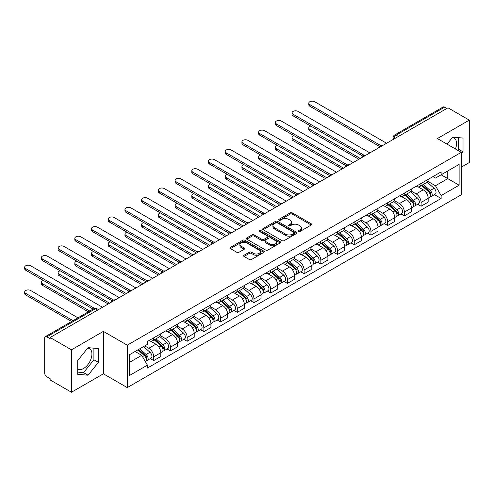 <?xml version="1.0" encoding="UTF-8"?>
<svg xmlns="http://www.w3.org/2000/svg" width="494" height="494" viewBox="0 0 494 494"><rect width="100%" height="100%" fill="white"/><g stroke="black" fill="none" stroke-linecap="round" stroke-linejoin="round"><path stroke-width="0.74" d="M298.58 231.464A1.044 0.599 0 0 0 300.056 231.464L311.226 225.011A1.488 0.858 0 0 0 311.665 224.406A1.488 0.858 0 0 0 311.226 223.801L292.3 212.871A1.488 0.858 0 0 0 290.2 212.871L279.024 219.324A1.044 0.599 0 0 0 278.721 219.75A1.044 0.599 0 0 0 279.024 220.17A1.044 0.599 0 0 0 280.499 220.17L281.944 219.336A4.761 2.748 0 0 1 288.675 219.336L290.25 220.25A4.761 2.748 0 0 1 291.645 222.189A4.761 2.748 0 0 1 290.25 224.134L288.805 224.968A1.044 0.599 0 0 0 288.502 225.394A1.044 0.599 0 0 0 288.805 225.82A1.044 0.599 0 0 0 290.274 225.82L291.719 224.986A4.761 2.748 0 0 1 298.45 224.986L300.031 225.894A4.761 2.748 0 0 1 301.42 227.839A4.761 2.748 0 0 1 300.031 229.778L298.58 230.612A1.044 0.599 0 0 0 298.277 231.038A1.044 0.599 0 0 0 298.58 231.464L298.58 230.612M452.362 137.56A11.819 6.823 -60 0 1 454.103 138.092A11.819 6.823 -60 0 1 455.431 148.978M87.728 348.079A11.819 6.823 -60 0 1 89.476 348.61A11.819 6.823 -60 0 1 91.285 358.082A11.819 6.823 -60 0 1 83.566 368.493A11.819 6.823 -60 0 1 77.725 369.117M244.036 255.244A1.488 0.858 0 0 0 243.604 255.849A1.488 0.858 0 0 0 244.036 256.46L249.347 259.523A1.488 0.858 0 0 0 251.452 259.523L263.858 252.36A1.488 0.858 0 0 0 264.296 251.755A1.488 0.858 0 0 0 263.858 251.15L244.931 240.22A1.488 0.858 0 0 0 242.832 240.22L230.42 247.383A1.488 0.858 0 0 0 229.988 247.988A1.488 0.858 0 0 0 230.42 248.599L236.836 252.298A1.488 0.858 0 0 0 238.942 252.298L244.252 249.235A1.488 0.858 0 0 0 244.684 248.63A1.488 0.858 0 0 0 244.252 248.019L241.066 246.185A3.977 2.297 0 0 1 239.905 244.561A3.977 2.297 0 0 1 242.356 242.437A3.977 2.297 0 0 1 246.691 242.937L259.152 250.131A3.977 2.297 0 0 1 260.319 251.755A3.977 2.297 0 0 1 257.862 253.873A3.977 2.297 0 0 1 253.527 253.379L251.452 252.181A1.488 0.858 0 0 0 249.347 252.181L244.036 255.244L244.036 256.46M127.267 345.176L103.382 331.388L71.463 349.814L50.141 337.507L447.984 107.816L469.3 120.128L437.381 138.555L461.266 152.35L127.267 345.176L127.267 387.605L461.266 194.772L461.266 152.35M282.049 240.646A1.488 0.858 0 0 0 284.149 240.646L296.561 233.483A1.488 0.858 0 0 0 296.993 232.878A1.488 0.858 0 0 0 296.561 232.266L277.634 221.343A1.488 0.858 0 0 0 275.529 221.343L263.123 228.506A1.488 0.858 0 0 0 262.685 229.111A1.488 0.858 0 0 0 263.123 229.716L282.049 240.646M259.912 231.686A1.044 0.599 0 0 1 260.968 231.834L260.968 230.599L280.209 241.708A1.488 0.858 0 0 1 280.641 242.313A1.488 0.858 0 0 1 280.209 242.924L267.804 250.088A1.488 0.858 0 0 1 265.698 250.088L246.772 239.158L252.082 236.113L252.082 234.878L246.772 237.941A1.488 0.858 0 0 0 246.339 238.553A1.488 0.858 0 0 0 246.772 239.158L246.772 237.941M252.082 236.113A1.488 0.858 0 0 1 254.188 236.113L254.188 234.878A1.488 0.858 0 0 0 252.082 234.878M254.188 234.878L261.863 239.312A1.488 0.858 0 0 0 263.963 239.312L267.489 237.274A1.488 0.858 0 0 0 267.921 236.669A1.488 0.858 0 0 0 267.489 236.064L259.492 231.451A1.044 0.599 0 0 1 259.189 231.025A1.044 0.599 0 0 1 259.832 230.47A1.044 0.599 0 0 1 260.968 230.599M71.463 349.814L71.463 392.242L50.141 379.935L50.141 378.7L46.825 376.78A3.032 1.748 -120 0 1 44.682 373.069L44.682 338.063A3.032 1.748 -120 0 1 45.306 336.68L93.835 308.664A3.032 1.748 60 0 1 95.348 308.812L46.825 336.828A3.032 1.748 -120 0 0 45.306 336.68M461.266 167.188L469.3 162.551L469.3 120.128M71.463 392.242L103.382 373.81L127.267 387.605M50.141 337.507L50.141 338.748L46.825 336.828M398.386 136.455L396.139 135.152A3.032 1.748 60 0 0 394.626 135.004L443.149 106.988A3.032 1.748 60 0 1 444.662 107.136L396.139 135.152A3.032 1.748 120 0 0 393.996 138.863L393.996 138.987M446.909 108.439L444.662 107.136M421.098 183.453A6.972 4.026 60 0 1 419.653 186.584L426.723 182.502A6.972 4.026 -120 0 0 428.168 179.371M411.064 190.956L416.17 193.907A6.972 4.026 60 0 1 421.098 202.441L428.168 198.36A6.972 4.026 -120 0 0 423.241 189.826L418.177 186.905M428.168 198.36L428.168 202.132L421.098 206.214L417.708 204.257M419.653 186.584A6.972 4.026 60 0 1 416.22 186.269M421.098 202.441L421.098 206.214M404.388 193.105A6.972 4.026 60 0 1 402.943 196.229L410.014 192.147A6.972 4.026 -120 0 0 411.453 189.023M400.998 213.902L404.388 215.859L411.459 211.778L411.459 208.005A6.972 4.026 -120 0 0 406.531 199.471L401.468 196.55M402.943 196.229A6.972 4.026 60 0 1 399.51 195.914M394.354 200.607L399.461 203.553A6.972 4.026 60 0 1 404.388 212.087L404.388 215.859M387.673 202.75A6.972 4.026 60 0 1 386.234 205.881L393.304 201.799A6.972 4.026 -120 0 0 394.743 198.668M384.283 223.554L387.673 225.511L394.743 221.429L394.743 217.656A6.972 4.026 -120 0 0 389.815 209.123L384.758 206.196M386.234 205.881A6.972 4.026 60 0 1 382.801 205.566M377.644 210.253L382.745 213.204A6.972 4.026 60 0 1 387.673 221.738L387.673 225.511M370.963 212.395A6.972 4.026 60 0 1 369.524 215.526L376.589 211.444A6.972 4.026 -120 0 0 378.034 208.314M367.573 233.199L370.963 235.156L378.034 231.075L378.034 227.302A6.972 4.026 -120 0 0 373.106 218.768L368.049 215.847M369.524 215.526A6.972 4.026 60 0 1 366.091 215.211M360.929 219.904L366.035 222.85A6.972 4.026 60 0 1 370.963 231.383L370.963 235.156M354.254 222.047A6.972 4.026 60 0 1 352.809 225.171L359.879 221.09A6.972 4.026 -120 0 0 361.324 217.965M350.864 242.85L354.254 244.802L361.324 240.72L361.324 236.953A6.972 4.026 -120 0 0 356.396 228.413L351.339 225.492M352.809 225.171A6.972 4.026 60 0 1 349.382 224.856M344.219 229.549L349.326 232.495A6.972 4.026 60 0 1 354.254 241.035L354.254 244.802M337.544 231.692A6.972 4.026 60 0 1 336.099 234.823L343.169 230.741A6.972 4.026 -120 0 0 344.614 227.611M334.154 252.496L337.544 254.453L344.614 250.372L344.614 246.599A6.972 4.026 -120 0 0 339.687 238.065L334.623 235.144M336.099 234.823A6.972 4.026 60 0 1 332.672 234.508M327.51 239.195L332.616 242.146A6.972 4.026 60 0 1 337.544 250.68L337.544 254.453M320.834 241.344A6.972 4.026 60 0 1 319.39 244.468L326.46 240.387A6.972 4.026 -120 0 0 327.905 237.262M317.444 262.141L320.834 264.099L327.905 260.017L327.905 256.244A6.972 4.026 -120 0 0 322.977 247.71L317.914 244.789M319.39 244.468A6.972 4.026 60 0 1 315.962 244.153M310.8 248.846L315.907 251.792A6.972 4.026 60 0 1 320.834 260.326L320.834 264.099M304.125 250.989A6.972 4.026 60 0 1 302.68 254.12L309.75 250.038A6.972 4.026 -120 0 0 311.189 246.907M300.735 271.793L304.125 273.75L311.195 269.668L311.195 265.896A6.972 4.026 -120 0 0 306.268 257.362L301.204 254.435M302.68 254.12A6.972 4.026 60 0 1 299.247 253.805M294.091 258.492L299.197 261.443A6.972 4.026 60 0 1 304.125 269.977L304.125 273.75M287.409 260.634A6.972 4.026 60 0 1 285.97 263.765L293.041 259.683A6.972 4.026 -120 0 0 294.48 256.553M284.025 281.438L287.409 283.395L294.48 279.314L294.48 275.541A6.972 4.026 -120 0 0 289.552 267.007L284.495 264.086M285.97 263.765A6.972 4.026 60 0 1 282.537 263.45M277.381 268.143L282.482 271.089A6.972 4.026 60 0 1 287.409 279.623L287.409 283.395M270.7 270.286A6.972 4.026 60 0 1 269.261 273.41L276.325 269.329A6.972 4.026 -120 0 0 277.77 266.204M267.31 291.083L270.7 293.041L277.77 288.959L277.77 285.186A6.972 4.026 -120 0 0 272.842 276.652L267.785 273.732M269.261 273.41A6.972 4.026 60 0 1 265.828 273.096M260.665 277.789L265.772 280.734A6.972 4.026 60 0 1 270.7 289.268L270.7 293.041M253.99 279.931A6.972 4.026 60 0 1 252.545 283.062L259.616 278.98A6.972 4.026 -120 0 0 261.06 275.85M250.6 300.735L253.99 302.692L261.06 298.611L261.06 294.838A6.972 4.026 -120 0 0 256.133 286.304L251.076 283.383M252.545 283.062A6.972 4.026 60 0 1 249.118 282.747M243.956 287.434L249.062 290.386A6.972 4.026 60 0 1 253.99 298.919L253.99 302.692M237.281 289.583A6.972 4.026 60 0 1 235.836 292.707L242.906 288.626A6.972 4.026 -120 0 0 244.351 285.501M233.89 310.38L237.281 312.338L244.351 308.256L244.351 304.483A6.972 4.026 -120 0 0 239.423 295.949L234.36 293.028M235.836 292.707A6.972 4.026 60 0 1 232.408 292.392M227.246 297.085L232.353 300.031A6.972 4.026 60 0 1 237.281 308.565L237.281 312.338M220.571 299.228A6.972 4.026 60 0 1 219.126 302.353L226.196 298.271A6.972 4.026 -120 0 0 227.641 295.146M217.181 320.032L220.571 321.989L227.641 317.908L227.641 314.135A6.972 4.026 -120 0 0 222.714 305.601L217.65 302.674M219.126 302.353A6.972 4.026 60 0 1 215.699 302.044M210.537 306.731L215.643 309.682A6.972 4.026 60 0 1 220.571 318.216L220.571 321.989M203.861 308.874A6.972 4.026 60 0 1 202.417 312.004L209.487 307.923A6.972 4.026 -120 0 0 210.932 304.792M200.471 329.677L203.861 331.635L210.932 327.553L210.932 323.78A6.972 4.026 -120 0 0 206.004 315.246L200.941 312.325M202.417 312.004A6.972 4.026 60 0 1 198.983 311.689M193.827 316.376L198.934 319.328A6.972 4.026 60 0 1 203.861 327.862L203.861 331.635M187.146 318.525A6.972 4.026 60 0 1 185.707 321.65L192.777 317.568A6.972 4.026 -120 0 0 194.216 314.443M183.762 339.322L187.146 341.28L194.216 337.198L194.216 333.425A6.972 4.026 -120 0 0 189.288 324.891L184.231 321.971M185.707 321.65A6.972 4.026 60 0 1 182.274 321.335M177.118 326.028L182.224 328.973A6.972 4.026 60 0 1 187.146 337.507L187.146 341.28M170.436 328.17A6.972 4.026 60 0 1 168.997 331.301L176.068 327.219A6.972 4.026 -120 0 0 177.507 324.089M167.046 348.974L170.436 350.931L177.507 346.85L177.507 343.077A6.972 4.026 -120 0 0 172.579 334.543L167.522 331.622M168.997 331.301A6.972 4.026 60 0 1 165.564 330.986M160.402 335.673L165.509 338.625A6.972 4.026 60 0 1 170.436 347.159L170.436 350.931M153.727 337.816A6.972 4.026 60 0 1 152.282 340.946L159.352 336.865A6.972 4.026 -120 0 0 160.797 333.734M150.337 358.619L153.727 360.577L160.797 356.495L160.797 352.722A6.972 4.026 -120 0 0 155.869 344.188L150.812 341.268M152.282 340.946A6.972 4.026 60 0 1 148.855 340.632M144.73 345.917L148.799 348.27A6.972 4.026 60 0 1 153.727 356.804L153.727 360.577M432.935 176.624L435.449 178.075L459.124 164.409L447.768 170.961L447.768 178.63L435.449 185.744L427.773 181.31M129.409 362.435L141.729 355.322L147.41 365.152L129.409 375.545L129.409 354.766L147.41 344.374L147.41 341.465L441.13 171.887L441.13 174.796L459.124 185.188L441.13 195.575L435.449 185.744M459.124 164.409L459.124 185.188M147.41 365.152L147.41 368.061L441.13 198.483L441.13 195.575M461.266 154.048L463.032 151.849L463.032 138.067L452.695 137.141L447.064 144.149M103.382 331.388L103.382 373.81M77.725 374.304L88.062 375.224L98.399 362.368L98.399 348.585L88.062 347.659L77.725 360.521L77.725 374.304M141.729 355.322L135.09 351.487M434.417 194.611L441.13 198.483M457.703 150.287L458.537 149.25L458.537 137.665M458.537 149.25L463.032 151.849M77.725 372.106L83.566 372.63L93.903 359.768L93.903 348.184M83.566 372.63L88.062 375.224M93.903 359.768L98.399 362.368M299 231.612L300.031 231.019A4.761 2.748 0 0 0 301.42 229.074L301.42 227.839M291.645 222.189L291.645 223.43A4.761 2.748 0 0 1 290.25 225.369L289.218 225.968M311.226 223.801L311.226 225.011L292.3 214.112A1.488 0.858 0 0 0 290.2 214.112L279.443 220.318M296.536 233.495L277.634 222.578A1.488 0.858 0 0 0 275.529 222.578L263.141 229.729M293.93 233.298A1.044 0.599 0 0 0 294.233 232.878A1.044 0.599 0 0 0 293.93 232.452L277.319 222.856A1.044 0.599 0 0 0 275.843 222.856L274.318 223.739A4.761 2.748 0 0 0 272.929 225.684A4.761 2.748 0 0 0 274.318 227.623L285.674 234.181A4.761 2.748 0 0 0 292.405 234.181L293.93 233.298L293.93 234.539A1.044 0.599 0 0 0 294.233 234.113L294.233 232.878M272.929 225.684L272.929 226.919A4.761 2.748 0 0 0 274.318 228.864L274.318 227.623M293.93 234.539L292.405 235.416A4.761 2.748 0 0 1 285.674 235.416L274.318 228.864M254.188 236.113L261.863 240.547A1.488 0.858 0 0 0 263.963 240.547L267.489 238.516A1.488 0.858 0 0 0 267.921 237.904L267.921 236.669M260.968 231.834L280.191 242.931M269.823 243.906A3.977 2.297 0 0 0 274.158 244.407A3.977 2.297 0 0 0 276.615 242.282A3.977 2.297 0 0 0 275.448 240.658L271.064 238.127A1.488 0.858 0 0 0 268.958 238.127L265.439 240.158A1.488 0.858 0 0 0 265 240.769A1.488 0.858 0 0 0 265.439 241.375L269.823 243.906L269.823 245.148A3.977 2.297 0 0 0 274.158 245.642A3.977 2.297 0 0 0 276.615 243.523L276.615 242.282M265 240.769L265 242.004A1.488 0.858 0 0 0 265.439 242.61L265.439 241.375M269.823 245.148L265.439 242.61M260.319 251.755L260.319 252.99A3.977 2.297 0 0 1 257.862 255.114A3.977 2.297 0 0 1 253.527 254.614L251.452 253.416A1.488 0.858 0 0 0 249.347 253.416L244.061 256.472M239.905 244.561L239.905 245.796A3.977 2.297 0 0 0 241.066 247.42L241.066 246.185M244.227 249.248L241.066 247.42M263.839 252.372L244.931 241.455A1.488 0.858 0 0 0 242.832 241.455L230.445 248.612M421.58 185.472L428.391 191.549A3.785 2.186 60 0 1 429.576 197.402L428.162 198.218M421.759 185.633L424.964 187.479M310.812 126.087A3.483 2.013 -0 0 0 308.781 127.921A3.483 2.013 -0 0 0 309.8 129.342L360.25 158.469M422.265 185.071L429.842 191.833A1.815 1.05 60 0 1 430.416 194.648A1.815 1.05 60 0 1 430.249 194.71M423.401 184.416L430.212 190.493A3.785 2.186 60 0 1 431.398 196.353A3.785 2.186 60 0 1 430.255 196.476M427.199 182.138L434.065 188.27A3.785 2.186 60 0 1 435.257 194.123L431.398 196.353M358.86 159.272L309.8 130.947A3.483 2.013 180 0 1 308.781 129.527L308.781 127.921M379.404 146.397L309.8 106.21A3.483 2.013 180 0 1 308.781 104.79L308.781 103.178A3.483 2.013 -0 0 0 309.8 104.605L380.788 145.588M386.604 143.254L314.727 101.758A3.483 2.013 -0 0 0 310.93 101.319A3.483 2.013 -0 0 0 308.781 103.178M404.87 195.118L411.681 201.194A3.785 2.186 60 0 1 412.867 207.048L411.453 207.869M405.049 195.278L408.254 197.131M294.103 135.739A3.483 2.013 -0 0 0 292.071 137.567A3.483 2.013 -0 0 0 293.09 138.987L343.54 168.114M405.555 194.722L413.132 201.484A1.815 1.05 60 0 1 413.706 204.294A1.815 1.05 60 0 1 413.54 204.362M406.692 194.068L413.497 200.144A3.785 2.186 60 0 1 414.688 205.998A3.785 2.186 60 0 1 413.546 206.122M410.489 191.789L417.356 197.915A3.785 2.186 60 0 1 418.548 203.775L414.688 205.998M342.151 168.923L293.09 140.599A3.483 2.013 180 0 1 292.071 139.172L292.071 137.567M388.161 204.763L394.965 210.839A3.785 2.186 60 0 1 396.157 216.699L394.743 217.514M388.34 204.93L391.544 206.776M277.387 145.384A3.483 2.013 -0 0 0 275.356 147.212A3.483 2.013 -0 0 0 276.381 148.638L326.83 177.766M388.846 204.368L396.423 211.129A1.815 1.05 60 0 1 396.991 213.939A1.815 1.05 60 0 1 396.83 214.007M389.982 203.713L396.787 209.789A3.785 2.186 60 0 1 397.979 215.65A3.785 2.186 60 0 1 396.836 215.767M393.774 201.435L400.646 207.566A3.785 2.186 60 0 1 401.832 213.42L397.979 215.65M325.441 178.569L276.381 150.244A3.483 2.013 180 0 1 275.356 148.824L275.356 147.212M362.689 156.042L293.09 115.855A3.483 2.013 180 0 1 292.071 114.435L292.071 112.83A3.483 2.013 -0 0 0 293.09 114.25L364.072 155.233M369.895 152.905L298.018 111.403A3.483 2.013 -0 0 0 294.22 110.971A3.483 2.013 -0 0 0 292.071 112.83M345.979 165.688L276.381 125.507A3.483 2.013 180 0 1 275.356 124.087L275.356 122.475A3.483 2.013 -0 0 0 276.381 123.895L347.362 164.879M353.185 162.551L281.308 121.055A3.483 2.013 -0 0 0 277.511 120.616A3.483 2.013 -0 0 0 275.356 122.475M371.451 214.415L378.256 220.491A3.785 2.186 60 0 1 379.448 226.345L378.034 227.16M371.63 214.575L374.835 216.428M260.678 155.036A3.483 2.013 -0 0 0 258.646 156.864A3.483 2.013 -0 0 0 259.671 158.284L310.121 187.411M372.136 214.019L379.713 220.781A1.815 1.05 60 0 1 380.281 223.591A1.815 1.05 60 0 1 380.114 223.652M373.266 213.365L380.077 219.441A3.785 2.186 60 0 1 381.269 225.295A3.785 2.186 60 0 1 380.121 225.418M377.064 211.08L383.937 217.212A3.785 2.186 60 0 1 385.122 223.066L381.269 225.295M308.725 188.214L259.671 159.889A3.483 2.013 180 0 1 258.646 158.469L258.646 156.864M354.735 224.06L361.546 230.136A3.785 2.186 60 0 1 362.738 235.996L361.324 236.811M354.92 224.22L358.125 226.073M243.968 164.681A3.483 2.013 -0 0 0 241.937 166.509A3.483 2.013 -0 0 0 242.955 167.929L293.411 197.063M355.427 223.665L363.004 230.426A1.815 1.05 60 0 1 363.572 233.236A1.815 1.05 60 0 1 363.405 233.304M356.557 223.01L363.368 229.086A3.785 2.186 60 0 1 364.56 234.94A3.785 2.186 60 0 1 363.411 235.064M360.354 220.732L367.221 226.857A3.785 2.186 60 0 1 368.413 232.717L364.56 234.94M292.016 197.866L242.955 169.541A3.483 2.013 180 0 1 241.937 168.114L241.937 166.509M338.026 233.711L344.837 239.788A3.785 2.186 60 0 1 346.022 245.642L344.614 246.457M338.205 233.872L341.41 235.718M227.259 174.326A3.483 2.013 -0 0 0 225.227 176.154A3.483 2.013 -0 0 0 226.246 177.581L276.702 206.708M338.711 233.31L346.288 240.072A1.815 1.05 60 0 1 346.862 242.887A1.815 1.05 60 0 1 346.695 242.949M339.847 232.655L346.658 238.732A3.785 2.186 60 0 1 347.844 244.592A3.785 2.186 60 0 1 346.702 244.709M343.645 230.377L350.512 236.509A3.785 2.186 60 0 1 351.703 242.363L347.844 244.592M275.306 207.511L226.246 179.186A3.483 2.013 180 0 1 225.227 177.766L225.227 176.154M329.27 175.339L259.671 135.152A3.483 2.013 180 0 1 258.646 133.732L258.646 132.126A3.483 2.013 -0 0 0 259.671 133.547L330.653 174.53M336.47 172.196L264.599 130.7A3.483 2.013 -0 0 0 260.801 130.268A3.483 2.013 -0 0 0 258.646 132.126M312.56 184.984L242.955 144.804A3.483 2.013 180 0 1 241.937 143.377L241.937 141.772A3.483 2.013 -0 0 0 242.955 143.192L313.943 184.176M319.76 181.848L247.883 140.352A3.483 2.013 -0 0 0 244.085 139.913A3.483 2.013 -0 0 0 241.937 141.772M295.85 194.636L226.246 154.449A3.483 2.013 180 0 1 225.227 153.029L225.227 151.417A3.483 2.013 -0 0 0 226.246 152.844L297.234 193.827M303.05 191.493L231.173 149.997A3.483 2.013 -0 0 0 227.376 149.559A3.483 2.013 -0 0 0 225.227 151.417M321.316 243.357L328.127 249.433A3.785 2.186 60 0 1 329.313 255.287L327.899 256.108M321.495 243.517L324.7 245.37M210.549 183.978A3.483 2.013 -0 0 0 208.517 185.806A3.483 2.013 -0 0 0 209.536 187.226L259.992 216.353M322.002 242.962L329.578 249.723A1.815 1.05 60 0 1 330.153 252.533A1.815 1.05 60 0 1 329.986 252.601M323.138 242.307L329.949 248.383A3.785 2.186 60 0 1 331.134 254.237A3.785 2.186 60 0 1 329.992 254.361M326.935 240.028L333.802 246.154A3.785 2.186 60 0 1 334.994 252.014L331.134 254.237M258.597 217.162L209.536 188.838A3.483 2.013 180 0 1 208.517 187.411L208.517 185.806M279.141 204.281L209.536 164.094A3.483 2.013 180 0 1 208.517 162.674L208.517 161.069A3.483 2.013 -0 0 0 209.536 162.489L280.524 203.472M286.341 201.144L214.464 159.642A3.483 2.013 -0 0 0 210.666 159.21A3.483 2.013 -0 0 0 208.517 161.069M304.607 253.002L311.418 259.078A3.785 2.186 60 0 1 312.603 264.938L311.189 265.753M304.786 253.163L307.99 255.015M193.839 193.623A3.483 2.013 -0 0 0 191.808 195.451A3.483 2.013 -0 0 0 192.827 196.878L243.276 226.005M305.292 252.607L312.869 259.369A1.815 1.05 60 0 1 313.443 262.178A1.815 1.05 60 0 1 313.276 262.246M306.428 251.952L313.239 258.029A3.785 2.186 60 0 1 314.425 263.889A3.785 2.186 60 0 1 313.282 264.006M310.226 249.674L317.092 255.806A3.785 2.186 60 0 1 318.284 261.659L314.425 263.889M241.887 226.808L192.827 198.483A3.483 2.013 180 0 1 191.808 197.063L191.808 195.451M262.431 213.927L192.827 173.746A3.483 2.013 180 0 1 191.808 172.32L191.808 170.714A3.483 2.013 -0 0 0 192.827 172.134L263.815 213.118M269.631 210.79L197.754 169.294A3.483 2.013 -0 0 0 193.957 168.855A3.483 2.013 -0 0 0 191.808 170.714M287.897 262.654L294.702 268.73A3.785 2.186 60 0 1 295.894 274.584L294.48 275.399M288.076 262.814L291.281 264.667M177.124 203.275A3.483 2.013 -0 0 0 175.092 205.103A3.483 2.013 -0 0 0 176.117 206.523L226.567 235.65M288.582 262.258L296.159 269.02A1.815 1.05 60 0 1 296.727 271.83A1.815 1.05 60 0 1 296.567 271.891M289.719 261.604L296.524 267.68A3.785 2.186 60 0 1 297.715 273.534A3.785 2.186 60 0 1 296.573 273.657M293.51 259.319L300.383 265.451A3.785 2.186 60 0 1 301.568 271.305L297.715 273.534M225.178 236.453L176.117 208.128A3.483 2.013 180 0 1 175.092 206.708L175.092 205.103M245.716 223.578L176.117 183.391A3.483 2.013 180 0 1 175.092 181.971L175.092 180.359A3.483 2.013 -0 0 0 176.117 181.786L247.099 222.769M252.922 220.435L181.045 178.939A3.483 2.013 -0 0 0 177.247 178.501A3.483 2.013 -0 0 0 175.092 180.359M271.187 272.299L277.992 278.375A3.785 2.186 60 0 1 279.184 284.235L277.77 285.05M271.367 272.46L274.571 274.312M160.414 212.92A3.483 2.013 -0 0 0 158.383 214.748A3.483 2.013 -0 0 0 159.408 216.168L209.857 245.302M271.873 271.904L279.45 278.665A1.815 1.05 60 0 1 280.018 281.475A1.815 1.05 60 0 1 279.851 281.543M273.003 271.249L279.814 277.325A3.785 2.186 60 0 1 281.006 283.179A3.785 2.186 60 0 1 279.857 283.303M276.801 268.971L283.673 275.096A3.785 2.186 60 0 1 284.859 280.956L281.006 283.179M208.468 246.105L159.408 217.78A3.483 2.013 180 0 1 158.383 216.353L158.383 214.748M229.006 233.224L159.408 193.043A3.483 2.013 180 0 1 158.383 191.616L158.383 190.011A3.483 2.013 -0 0 0 159.408 191.431L230.389 232.415M236.206 230.087L164.335 188.584A3.483 2.013 -0 0 0 160.538 188.152A3.483 2.013 -0 0 0 158.383 190.011M254.472 281.951L261.283 288.027A3.785 2.186 60 0 1 262.475 293.881L261.06 294.696M254.657 282.111L257.862 283.957M143.705 222.566A3.483 2.013 -0 0 0 141.673 224.393A3.483 2.013 -0 0 0 142.692 225.82L193.148 254.947M255.163 281.549L262.74 288.311A1.815 1.05 60 0 1 263.308 291.12A1.815 1.05 60 0 1 263.141 291.188M256.293 280.895L263.104 286.971A3.785 2.186 60 0 1 264.296 292.831A3.785 2.186 60 0 1 263.148 292.948M260.091 278.616L266.964 284.748A3.785 2.186 60 0 1 268.149 290.602L264.296 292.831M191.752 255.75L142.692 227.425A3.483 2.013 180 0 1 141.673 226.005L141.673 224.393M212.297 242.875L142.692 202.688A3.483 2.013 180 0 1 141.673 201.268L141.673 199.656A3.483 2.013 -0 0 0 142.692 201.083L213.68 242.066M219.497 239.732L147.62 198.236A3.483 2.013 -0 0 0 143.822 197.798A3.483 2.013 -0 0 0 141.673 199.656M237.762 291.596L244.573 297.672A3.785 2.186 60 0 1 245.759 303.526L244.351 304.341M237.941 291.756L241.146 293.609M126.995 232.217A3.483 2.013 -0 0 0 124.963 234.045A3.483 2.013 -0 0 0 125.982 235.465L176.438 264.593M238.448 291.201L246.031 297.962A1.815 1.05 60 0 1 246.599 300.772A1.815 1.05 60 0 1 246.432 300.84M239.584 290.546L246.395 296.622A3.785 2.186 60 0 1 247.58 302.476A3.785 2.186 60 0 1 246.438 302.6M243.381 288.268L250.248 294.393A3.785 2.186 60 0 1 251.44 300.253L247.58 302.476M175.043 265.402L125.982 237.077A3.483 2.013 180 0 1 124.963 235.65L124.963 234.045M195.587 252.52L125.982 212.334A3.483 2.013 180 0 1 124.963 210.913L124.963 209.308A3.483 2.013 -0 0 0 125.982 210.728L196.97 251.712M202.787 249.384L130.91 207.881A3.483 2.013 -0 0 0 127.112 207.449A3.483 2.013 -0 0 0 124.963 209.308M221.053 301.241L227.864 307.317A3.785 2.186 60 0 1 229.049 313.177L227.635 313.993M221.232 301.402L224.437 303.254M110.285 241.862A3.483 2.013 -0 0 0 108.254 243.69A3.483 2.013 -0 0 0 109.273 245.117L159.729 274.244M221.738 300.846L229.315 307.608A1.815 1.05 60 0 1 229.889 310.417A1.815 1.05 60 0 1 229.722 310.485M222.874 300.191L229.685 306.268A3.785 2.186 60 0 1 230.871 312.122A3.785 2.186 60 0 1 229.729 312.245M226.672 297.913L233.538 304.045A3.785 2.186 60 0 1 234.73 309.899L230.871 312.122M158.333 275.047L109.273 246.722A3.483 2.013 180 0 1 108.254 245.302L108.254 243.69M178.877 262.166L109.273 221.985A3.483 2.013 180 0 1 108.254 220.559L108.254 218.953A3.483 2.013 -0 0 0 109.273 220.373L180.261 261.357M186.077 259.029L114.2 217.533A3.483 2.013 -0 0 0 110.403 217.094A3.483 2.013 -0 0 0 108.254 218.953M204.343 310.893L211.154 316.969A3.785 2.186 60 0 1 212.34 322.823L210.926 323.638M204.522 311.053L207.727 312.9M93.576 251.508A3.483 2.013 -0 0 0 91.544 253.342A3.483 2.013 -0 0 0 92.563 254.762L143.013 283.889M205.029 310.498L212.605 317.253A1.815 1.05 60 0 1 213.18 320.069A1.815 1.05 60 0 1 213.013 320.131M206.165 309.843L212.976 315.913A3.785 2.186 60 0 1 214.161 321.773A3.785 2.186 60 0 1 213.019 321.897M209.962 307.558L216.829 313.69A3.785 2.186 60 0 1 218.021 319.544L214.161 321.773M141.624 284.692L92.563 256.367A3.483 2.013 180 0 1 91.544 254.947L91.544 253.342M162.168 271.817L92.563 231.63A3.483 2.013 180 0 1 91.544 230.21L91.544 228.599A3.483 2.013 -0 0 0 92.563 230.025L163.551 271.008M169.368 268.674L97.491 227.178A3.483 2.013 -0 0 0 93.693 226.74A3.483 2.013 -0 0 0 91.544 228.599M187.634 320.538L194.438 326.614A3.785 2.186 60 0 1 195.63 332.474L194.216 333.289M187.813 320.699L191.017 322.551M76.866 261.159A3.483 2.013 -0 0 0 74.829 262.987A3.483 2.013 -0 0 0 75.854 264.407L126.303 293.541M188.319 320.143L195.896 326.904A1.815 1.05 60 0 1 196.464 329.714A1.815 1.05 60 0 1 196.303 329.782M189.455 319.488L196.26 325.565A3.785 2.186 60 0 1 197.452 331.418A3.785 2.186 60 0 1 196.309 331.542M193.253 317.21L200.119 323.335A3.785 2.186 60 0 1 201.305 329.195L197.452 331.418M124.914 294.344L75.854 266.019A3.483 2.013 180 0 1 74.829 264.593L74.829 262.987M145.452 281.463L75.854 241.282A3.483 2.013 180 0 1 74.829 239.856L74.829 238.25A3.483 2.013 -0 0 0 75.854 239.67L146.835 280.654M152.658 278.326L80.781 236.824A3.483 2.013 -0 0 0 76.984 236.391A3.483 2.013 -0 0 0 74.829 238.25M170.924 330.19L177.729 336.266A3.785 2.186 60 0 1 178.921 342.12L177.507 342.935M171.103 330.35L174.308 332.196M60.151 270.805A3.483 2.013 -0 0 0 58.119 272.632A3.483 2.013 -0 0 0 59.144 274.059L109.594 303.186M171.609 329.788L179.186 336.55A1.815 1.05 60 0 1 179.754 339.359A1.815 1.05 60 0 1 179.588 339.427M172.739 329.134L179.55 335.21A3.785 2.186 60 0 1 180.742 341.07A3.785 2.186 60 0 1 179.6 341.187M176.537 326.855L183.41 332.987A3.785 2.186 60 0 1 184.595 338.841L180.742 341.07M108.205 303.989L59.144 275.664A3.483 2.013 180 0 1 58.119 274.244L58.119 272.632M128.743 291.114L59.144 250.927A3.483 2.013 180 0 1 58.119 249.507L58.119 247.895A3.483 2.013 -0 0 0 59.144 249.322L130.126 290.299M135.949 287.971L64.072 246.475A3.483 2.013 -0 0 0 60.274 246.037A3.483 2.013 -0 0 0 58.119 247.895M154.208 339.835L161.019 345.911A3.785 2.186 60 0 1 162.211 351.765L160.797 352.58M154.394 339.996L157.598 341.848M43.441 280.456A3.483 2.013 -0 0 0 41.41 282.284A3.483 2.013 -0 0 0 42.428 283.704L89.747 311.022M154.9 339.44L162.477 346.201A1.815 1.05 60 0 1 163.045 349.011A1.815 1.05 60 0 1 162.878 349.073M156.03 338.785L162.841 344.861A3.785 2.186 60 0 1 164.033 350.715A3.785 2.186 60 0 1 162.884 350.839M159.828 336.507L166.7 342.632A3.785 2.186 60 0 1 167.886 348.486L164.033 350.715M88.352 311.825L42.428 285.316A3.483 2.013 180 0 1 41.41 283.889L41.41 282.284M112.033 300.76L42.428 260.573A3.483 2.013 180 0 1 41.41 259.152L41.41 257.547A3.483 2.013 -0 0 0 42.428 258.967L113.416 299.951M119.233 297.616L47.356 256.12A3.483 2.013 -0 0 0 43.558 255.688A3.483 2.013 -0 0 0 41.41 257.547M137.919 349.851L144.31 355.557A3.785 2.186 60 0 1 145.502 361.417L145.31 361.522M137.98 349.814L140.889 351.493M77.966 317.827L30.647 290.509A3.483 2.013 -0 0 0 26.849 290.071A3.483 2.013 -0 0 0 24.7 291.929A3.483 2.013 -0 0 0 25.719 293.35L73.038 320.668M138.604 349.456L145.767 355.847A1.815 1.05 60 0 1 146.335 358.656A1.815 1.05 60 0 1 146.168 358.724M139.74 348.801L146.131 354.507A3.785 2.186 60 0 1 147.317 360.361A3.785 2.186 60 0 1 146.175 360.484M143.593 346.578L149.985 352.278A3.785 2.186 60 0 1 151.176 358.138L147.317 360.361M71.642 321.477L25.719 294.961A3.483 2.013 180 0 1 24.7 293.541L24.7 291.929M93.07 309.102L25.719 270.224A3.483 2.013 180 0 1 24.7 268.798L24.7 267.192A3.483 2.013 -0 0 0 25.719 268.613L94.564 308.361M102.524 307.268L30.647 265.772A3.483 2.013 -0 0 0 26.849 265.334A3.483 2.013 -0 0 0 24.7 267.192M394.101 138.925L393.996 138.863A3.032 1.748 0 0 1 393.107 137.628L393.107 139.499M170.436 347.159L177.507 343.077M187.146 337.507L194.216 333.425M203.861 327.862L210.932 323.78M220.571 318.216L227.641 314.135M237.281 308.565L244.351 304.483M253.99 298.919L261.06 294.838M270.7 289.268L277.77 285.186M287.409 279.623L294.48 275.541M304.125 269.977L311.195 265.896M320.834 260.326L327.905 256.244M337.544 250.68L344.614 246.599M354.254 241.035L361.324 236.953M370.963 231.383L378.034 227.302M387.673 221.738L394.743 217.656M404.388 212.087L411.459 208.005M153.727 356.804L160.797 352.722M148.799 348.27L155.869 344.188M165.509 338.625L172.579 334.543M182.224 328.973L189.288 324.891M198.934 319.328L206.004 315.246M215.643 309.682L222.714 305.601M232.353 300.031L239.423 295.949M249.062 290.386L256.133 286.304M265.772 280.734L272.842 276.652M282.482 271.089L289.552 267.007M299.197 261.443L306.268 257.362M315.907 251.792L322.977 247.71M332.616 242.146L339.687 238.065M349.326 232.495L356.396 228.413M366.035 222.85L373.106 218.768M382.745 213.204L389.815 209.123M399.461 203.553L406.531 199.471M416.17 193.907L423.241 189.826M382.239 145.773A3.032 1.748 120 0 0 380.899 146.551M365.529 155.425A3.032 1.748 120 0 0 364.189 156.197M348.82 165.07A3.032 1.748 120 0 0 347.48 165.842M332.104 174.722A3.032 1.748 120 0 0 330.77 175.494M315.394 184.367A3.032 1.748 120 0 0 314.061 185.139M298.685 194.012A3.032 1.748 120 0 0 297.351 194.784M281.975 203.664A3.032 1.748 120 0 0 280.635 204.436M265.266 213.309A3.032 1.748 120 0 0 263.926 214.081M248.556 222.961A3.032 1.748 120 0 0 247.216 223.733M231.847 232.606A3.032 1.748 120 0 0 230.507 233.378M215.131 242.251A3.032 1.748 120 0 0 213.797 243.023M198.421 251.903A3.032 1.748 120 0 0 197.087 252.675M181.712 261.548A3.032 1.748 120 0 0 180.372 262.32M165.002 271.194A3.032 1.748 120 0 0 163.662 271.972M148.293 280.845A3.032 1.748 120 0 0 146.953 281.617M131.583 290.491A3.032 1.748 120 0 0 130.243 291.262M114.867 300.142A3.032 1.748 120 0 0 113.534 300.914M97.596 310.115L95.348 308.812A3.032 1.748 120 0 1 96.861 308.664A3.032 3.032 0 0 0 93.835 308.664M300.031 231.019L300.031 229.778M288.805 225.82L288.805 224.968M290.25 225.369L290.25 224.134M279.024 220.17L279.024 219.324M290.2 214.112L290.2 212.871M292.3 214.112L292.3 212.871M263.123 229.716L263.123 228.506M275.529 222.578L275.529 221.343M277.634 222.578L277.634 221.343M296.561 233.483L296.561 232.266M285.674 235.416L285.674 234.181M292.405 235.416L292.405 234.181M261.863 240.547L261.863 239.312M263.963 240.547L263.963 239.312M267.489 238.516L267.489 237.274M280.209 242.924L280.209 241.708M249.347 253.416L249.347 252.181M251.452 253.416L251.452 252.181M253.527 254.614L253.527 253.379M244.252 249.235L244.252 248.019M230.42 248.599L230.42 247.383M242.832 241.455L242.832 240.22M244.931 241.455L244.931 240.22M263.858 252.36L263.858 251.15M428.391 191.549L426.266 192.771M430.793 193.815L430.107 194.21M434.065 188.27L430.212 190.493M309.8 130.947L309.8 129.342M309.8 104.605L309.8 106.21M411.681 201.194L409.557 202.423M414.083 203.46L413.398 203.855M417.356 197.915L413.497 200.144M293.09 140.599L293.09 138.987M394.965 210.839L392.847 212.068M397.367 213.112L396.688 213.501M400.646 207.566L396.787 209.789M276.381 150.244L276.381 148.638M293.09 114.25L293.09 115.855M276.381 123.895L276.381 125.507M378.256 220.491L376.132 221.713M380.658 222.757L379.979 223.152M383.937 217.212L380.077 219.441M259.671 159.889L259.671 158.284M361.546 230.136L359.422 231.365M363.948 232.402L363.269 232.798M367.221 226.857L363.368 229.086M242.955 169.541L242.955 167.929M344.837 239.788L342.713 241.01M347.239 242.054L346.553 242.449M350.512 236.509L346.658 238.732M226.246 179.186L226.246 177.581M259.671 133.547L259.671 135.152M242.955 143.192L242.955 144.804M226.246 152.844L226.246 154.449M328.127 249.433L326.003 250.662M330.529 251.699L329.844 252.094M333.802 246.154L329.949 248.383M209.536 188.838L209.536 187.226M209.536 162.489L209.536 164.094M311.418 259.078L309.293 260.307M313.82 261.351L313.134 261.74M317.092 255.806L313.239 258.029M192.827 198.483L192.827 196.878M192.827 172.134L192.827 173.746M294.702 268.73L292.584 269.952M297.104 270.996L296.425 271.391M300.383 265.451L296.524 267.68M176.117 208.128L176.117 206.523M176.117 181.786L176.117 183.391M277.992 278.375L275.868 279.604M280.394 280.641L279.715 281.037M283.673 275.096L279.814 277.325M159.408 217.78L159.408 216.168M159.408 191.431L159.408 193.043M261.283 288.027L259.159 289.249M263.685 290.293L263.006 290.688M266.964 284.748L263.104 286.971M142.692 227.425L142.692 225.82M142.692 201.083L142.692 202.688M244.573 297.672L242.449 298.895M246.975 299.938L246.29 300.333M250.248 294.393L246.395 296.622M125.982 237.077L125.982 235.465M125.982 210.728L125.982 212.334M227.864 307.317L225.739 308.546M230.266 309.59L229.58 309.979M233.538 304.045L229.685 306.268M109.273 246.722L109.273 245.117M109.273 220.373L109.273 221.985M211.154 316.969L209.03 318.192M213.556 319.235L212.871 319.63M216.829 313.69L212.976 315.913M92.563 256.367L92.563 254.762M92.563 230.025L92.563 231.63M194.438 326.614L192.32 327.843M196.84 328.881L196.161 329.276M200.119 323.335L196.26 325.565M75.854 266.019L75.854 264.407M75.854 239.67L75.854 241.282M177.729 336.266L175.605 337.488M180.131 338.532L179.452 338.921M183.41 332.987L179.55 335.21M59.144 275.664L59.144 274.059M59.144 249.322L59.144 250.927M161.019 345.911L158.895 347.134M163.421 348.177L162.742 348.573M166.7 342.632L162.841 344.861M42.428 285.316L42.428 283.704M42.428 258.967L42.428 260.573M144.31 355.557L142.476 356.619M146.712 357.823L146.026 358.218M149.985 352.278L146.131 354.507M25.719 294.961L25.719 293.35M25.719 268.613L25.719 270.224M382.498 145.625A3.032 3.032 0 0 0 378.608 147.873M365.782 155.277A3.032 3.032 0 0 0 361.898 157.518M349.073 164.922A3.032 3.032 0 0 0 345.189 167.17M332.363 174.573A3.032 3.032 0 0 0 328.479 176.815M315.654 184.219A3.032 3.032 0 0 0 311.763 186.46M298.944 193.864A3.032 3.032 0 0 0 295.054 196.112M282.235 203.516A3.032 3.032 0 0 0 278.344 205.757M265.519 213.161A3.032 3.032 0 0 0 261.635 215.409M248.809 222.813A3.032 3.032 0 0 0 244.925 225.054M232.1 232.458A3.032 3.032 0 0 0 228.216 234.699M215.39 242.103A3.032 3.032 0 0 0 211.5 244.351M198.681 251.755A3.032 3.032 0 0 0 194.79 253.996M181.971 261.4A3.032 3.032 0 0 0 178.081 263.648M165.262 271.045A3.032 3.032 0 0 0 161.371 273.293M148.546 280.697A3.032 3.032 0 0 0 144.662 282.939M131.836 290.342A3.032 3.032 0 0 0 127.952 292.59M115.127 299.994A3.032 3.032 0 0 0 111.236 302.235M98.485 309.602L96.861 308.664M394.626 135.004A3.032 3.032 0 0 0 393.107 137.628"/></g></svg>
